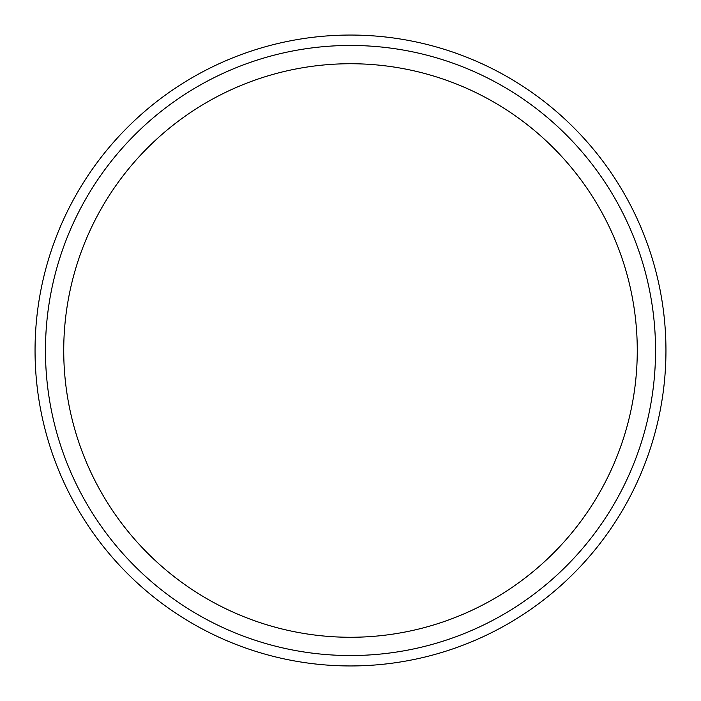 <?xml version="1.0" encoding="UTF-8"?>
<svg xmlns="http://www.w3.org/2000/svg" width="701" height="701" viewBox="0 0 701 701"><rect width="100%" height="100%" fill="white"/><g stroke="black" fill="none" stroke-linecap="round" stroke-linejoin="round"><path stroke-width="1.05" d="M63.73 350.5A286.77 286.77 0 0 1 350.5 63.73A286.77 286.77 0 0 1 637.27 350.5A286.77 286.77 0 0 1 350.5 637.27A286.77 286.77 0 0 1 63.73 350.5M655.54 350.5A305.04 305.04 0 0 1 350.5 655.54A305.04 305.04 0 0 1 45.46 350.5A305.04 305.04 0 0 1 350.5 45.46A305.04 305.04 0 0 1 655.54 350.5M665.95 350.5A315.45 315.45 0 0 1 350.5 665.95A315.45 315.45 0 0 1 35.05 350.5A315.45 315.45 0 0 1 350.5 35.05A315.45 315.45 0 0 1 665.95 350.5"/></g></svg>
